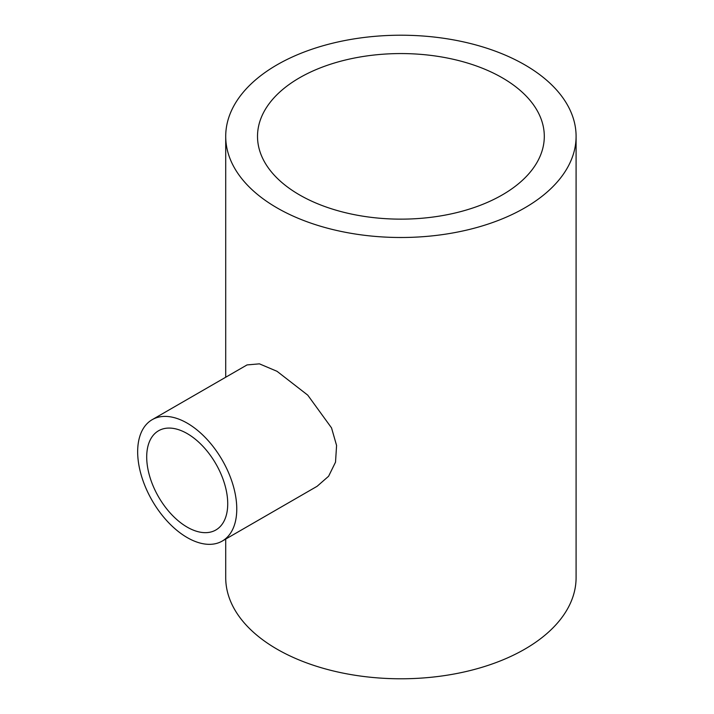 <?xml version="1.0" encoding="UTF-8"?>
<svg xmlns="http://www.w3.org/2000/svg" width="714" height="714" viewBox="0 0 714 714"><rect width="100%" height="100%" fill="white"/><g stroke="black" fill="none" stroke-linecap="round" stroke-linejoin="round"><path stroke-width="1.07" d="M187.22 433.594A57.29 33.076 -120 0 0 158.57 430.756A57.29 33.076 -120 0 0 149.788 476.666A57.29 33.076 -120 0 0 187.22 527.146A57.29 33.076 -120 0 0 215.86 529.984A57.29 33.076 -120 0 0 224.642 484.083A57.29 33.076 -120 0 0 187.22 433.594M187.22 537.588A70.079 40.457 -120 0 0 222.259 541.06A70.079 40.457 -120 0 0 232.996 484.904A70.079 40.457 -120 0 0 187.22 423.152A70.079 40.457 -120 0 0 152.18 419.68A70.079 40.457 -120 0 0 141.434 475.836A70.079 40.457 -120 0 0 187.22 537.588M222.259 541.06L317.123 486.288L328.601 476.247L335.518 462.163L336.58 445.474L331.528 427.882L307.761 395.154L277.032 371.307L259.423 363.845L247.053 364.916L152.18 419.68M502.299 77.817A143.389 82.788 0 0 0 346.031 59.869A143.389 82.788 0 0 0 257.513 136.356A143.389 82.788 0 0 0 299.514 194.895A143.389 82.788 0 0 0 455.782 212.843A143.389 82.788 0 0 0 544.3 136.356A143.389 82.788 0 0 0 502.299 77.817M277.032 207.881A175.189 101.147 0 0 0 467.947 229.801A175.189 101.147 0 0 0 576.091 136.356A175.189 101.147 0 0 0 524.781 64.84A175.189 101.147 0 0 0 333.866 42.911A175.189 101.147 0 0 0 225.713 136.356A175.189 101.147 0 0 0 277.032 207.881M225.713 539.061L225.713 577.644A175.189 101.147 0 0 0 277.032 649.16A175.189 101.147 0 0 0 467.947 671.089A175.189 101.147 0 0 0 576.091 577.644L576.091 136.356M225.713 136.356L225.713 377.224"/></g></svg>
